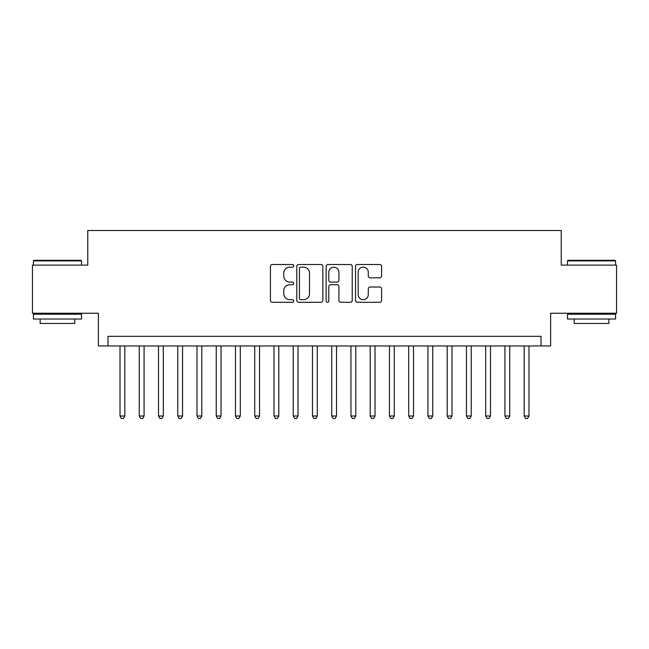 <?xml version="1.0" encoding="UTF-8"?>
<svg xmlns="http://www.w3.org/2000/svg" width="649" height="649" viewBox="0 0 649 649"><rect width="100%" height="100%" fill="white"/><g stroke="black" fill="none" stroke-linecap="round" stroke-linejoin="round"><path stroke-width="0.97" d="M293.705 265.839A1.322 1.322 0 0 0 292.383 264.516L272.312 264.516A1.89 1.89 0 0 0 270.422 266.406L270.422 300.414A1.89 1.89 0 0 0 272.312 302.304L292.383 302.304A1.322 1.322 0 0 0 293.705 300.982A1.322 1.322 0 0 0 292.383 299.66L289.787 299.66A6.044 6.044 0 0 1 283.743 293.616L283.743 290.776A6.044 6.044 0 0 1 289.787 284.733L292.383 284.733A1.322 1.322 0 0 0 293.705 283.41A1.322 1.322 0 0 0 292.383 282.088L289.787 282.088A6.044 6.044 0 0 1 283.743 276.044L283.743 273.213A6.044 6.044 0 0 1 289.787 267.161L292.383 267.161A1.322 1.322 0 0 0 293.705 265.839M379.706 277.837A1.89 1.89 0 0 0 381.596 275.947L381.596 266.406A1.89 1.89 0 0 0 379.706 264.516L357.421 264.516A1.89 1.89 0 0 0 355.53 266.406L355.53 300.414A1.89 1.89 0 0 0 357.421 302.304L379.706 302.304A1.89 1.89 0 0 0 381.596 300.414L381.596 288.886A1.89 1.89 0 0 0 379.706 287.004L370.165 287.004A1.89 1.89 0 0 0 368.283 288.886L368.283 294.605A5.054 5.054 0 0 1 363.229 299.66A5.054 5.054 0 0 1 358.175 294.605L358.175 272.215A5.054 5.054 0 0 1 363.229 267.161A5.054 5.054 0 0 1 368.283 272.215L368.283 275.947A1.89 1.89 0 0 0 370.165 277.837L379.706 277.837M541.015 345.958L550.636 345.958L550.636 313.24L616.55 313.24L616.55 265.125L561.223 265.125L561.223 230.484L87.777 230.484L87.777 265.125L32.45 265.125L32.45 313.24L98.364 313.24L98.364 345.958L541.015 345.958L541.015 336.336L107.985 336.336L107.985 345.958M322.845 266.406A1.89 1.89 0 0 0 320.955 264.516L298.67 264.516A1.89 1.89 0 0 0 296.78 266.406L296.78 300.414A1.89 1.89 0 0 0 298.67 302.304L320.955 302.304A1.89 1.89 0 0 0 322.845 300.414L322.845 266.406M328.045 264.516L350.33 264.516A1.89 1.89 0 0 1 352.22 266.406L352.22 300.414A1.89 1.89 0 0 1 350.33 302.304L340.79 302.304A1.89 1.89 0 0 1 338.908 300.414L338.908 286.623A1.89 1.89 0 0 0 337.018 284.733L330.69 284.733A1.89 1.89 0 0 0 328.8 286.623L328.8 300.982A1.322 1.322 0 0 1 327.477 302.304A1.322 1.322 0 0 1 326.155 300.982L326.155 266.406A1.89 1.89 0 0 1 328.045 264.516M300.747 267.161A1.322 1.322 0 0 0 299.424 268.491L299.424 298.337A1.322 1.322 0 0 0 300.747 299.66L303.481 299.66A6.044 6.044 0 0 0 309.532 293.616L309.532 273.213A6.044 6.044 0 0 0 303.481 267.161L300.747 267.161M338.908 272.312A5.054 5.054 0 0 0 333.854 267.258A5.054 5.054 0 0 0 328.8 272.312L328.8 280.198A1.89 1.89 0 0 0 330.69 282.088L337.018 282.088A1.89 1.89 0 0 0 338.908 280.198L338.908 272.312M120.016 345.958L120.016 416.009L124.827 416.009L124.827 345.958M124.827 416.009L123.383 418.516L121.46 418.516L120.016 416.009M33.991 260.314L80.947 260.314L81.523 260.89L33.415 260.89L33.991 260.314M57.469 319.016L33.415 319.016L33.415 314.205L81.523 314.205L81.523 319.016L57.469 319.016M74.789 319.016L74.789 323.445L40.149 323.445L40.149 319.016M568.053 260.314L615.009 260.314L615.585 260.89L567.477 260.89L568.053 260.314M591.531 319.016L567.477 319.016L567.477 314.205L615.585 314.205L615.585 319.016L591.531 319.016M608.851 319.016L608.851 323.445L574.211 323.445L574.211 319.016M139.259 345.958L139.259 416.009L144.07 416.009L144.07 345.958M144.07 416.009L142.634 418.516L140.703 418.516L139.259 416.009M158.51 345.958L158.51 416.009L163.321 416.009L163.321 345.958M163.321 416.009L161.877 418.516L159.954 418.516L158.51 416.009M177.753 345.958L177.753 416.009L182.564 416.009L182.564 345.958M182.564 416.009L181.12 418.516L179.197 418.516L177.753 416.009M196.996 345.958L196.996 416.009L201.807 416.009L201.807 345.958M201.807 416.009L200.371 418.516L198.44 418.516L196.996 416.009M216.247 345.958L216.247 416.009L221.058 416.009L221.058 345.958M221.058 416.009L219.613 418.516L217.691 418.516L216.247 416.009M235.49 345.958L235.49 416.009L240.3 416.009L240.3 345.958M240.3 416.009L238.856 418.516L236.934 418.516L235.49 416.009M254.733 345.958L254.733 416.009L259.543 416.009L259.543 345.958M259.543 416.009L258.099 418.516L256.177 418.516L254.733 416.009M273.983 345.958L273.983 416.009L278.794 416.009L278.794 345.958M278.794 416.009L277.35 418.516L275.427 418.516L273.983 416.009M293.226 345.958L293.226 416.009L298.037 416.009L298.037 345.958M298.037 416.009L296.593 418.516L294.67 418.516L293.226 416.009M312.469 345.958L312.469 416.009L317.28 416.009L317.28 345.958M317.28 416.009L315.836 418.516L313.913 418.516L312.469 416.009M331.72 345.958L331.72 416.009L336.531 416.009L336.531 345.958M336.531 416.009L335.087 418.516L333.164 418.516L331.72 416.009M350.963 345.958L350.963 416.009L355.774 416.009L355.774 345.958M355.774 416.009L354.33 418.516L352.407 418.516L350.963 416.009M370.206 345.958L370.206 416.009L375.017 416.009L375.017 345.958M375.017 416.009L373.573 418.516L371.65 418.516L370.206 416.009M389.457 345.958L389.457 416.009L394.268 416.009L394.268 345.958M394.268 416.009L392.823 418.516L390.901 418.516L389.457 416.009M408.7 345.958L408.7 416.009L413.51 416.009L413.51 345.958M413.51 416.009L412.066 418.516L410.144 418.516L408.7 416.009M427.942 345.958L427.942 416.009L432.753 416.009L432.753 345.958M432.753 416.009L431.309 418.516L429.387 418.516L427.942 416.009M447.193 345.958L447.193 416.009L452.004 416.009L452.004 345.958M452.004 416.009L450.56 418.516L448.629 418.516L447.193 416.009M466.436 345.958L466.436 416.009L471.247 416.009L471.247 345.958M471.247 416.009L469.803 418.516L467.88 418.516L466.436 416.009M485.679 345.958L485.679 416.009L490.49 416.009L490.49 345.958M490.49 416.009L489.046 418.516L487.123 418.516L485.679 416.009M504.93 345.958L504.93 416.009L509.741 416.009L509.741 345.958M509.741 416.009L508.297 418.516L506.366 418.516L504.93 416.009M524.173 345.958L524.173 416.009L528.984 416.009L528.984 345.958M528.984 416.009L527.54 418.516L525.617 418.516L524.173 416.009M33.415 265.125L33.415 260.89M44.383 314.205L44.383 313.24M70.554 314.205L70.554 313.24M81.523 265.125L81.523 260.89M567.477 265.125L567.477 260.89M578.446 314.205L578.446 313.24M604.617 314.205L604.617 313.24M615.585 265.125L615.585 260.89"/></g></svg>
